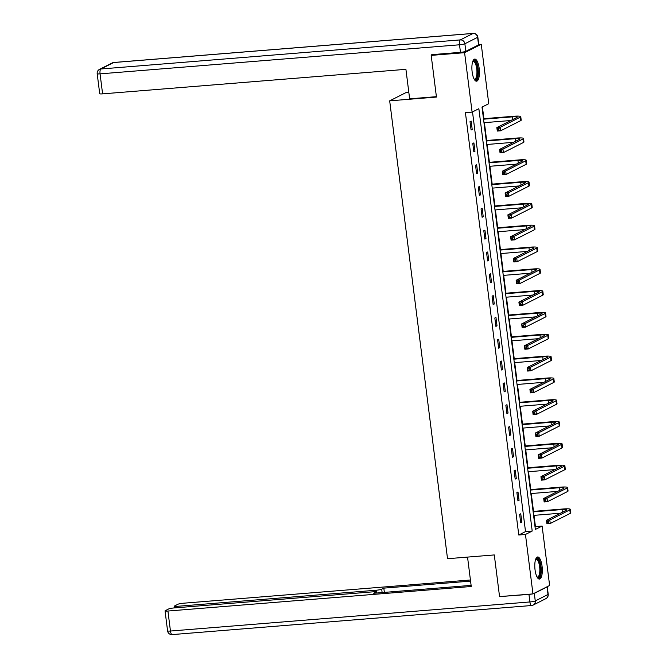 <?xml version="1.0" encoding="UTF-8"?>
<svg xmlns="http://www.w3.org/2000/svg" width="668" height="668" viewBox="0 0 668 668"><rect width="100%" height="100%" fill="white"/><g stroke="black" fill="none" stroke-linecap="round" stroke-linejoin="round"><path stroke-width="1" d="M535.043 569.796A11.08 3.674 -94.6 0 1 537.656 556.97A11.08 3.674 -94.6 0 1 542.065 566.239A11.08 3.674 -94.6 0 1 539.452 579.064A11.08 3.674 -94.6 0 1 535.043 569.796M472.142 71.919A11.08 3.674 -94.6 0 1 474.764 59.093A11.08 3.674 -94.6 0 1 479.173 68.37A11.08 3.674 -94.6 0 1 476.551 81.195A11.08 3.674 -94.6 0 1 472.142 71.919M408.808 92.217L406.344 92.418L389.678 100.843L447.527 558.715L494.295 554.933L499.555 596.607L532.964 593.91L525.457 534.467L532.204 531.052L478.856 108.7L472.101 112.124L464.594 52.68L481.252 44.255L488.759 103.69L482.004 107.105L535.36 529.457L542.115 526.042L549.622 585.477L532.964 593.91M478.764 44.455L481.252 44.255M535.026 526.785L535.435 526.576L534.016 515.354M533.515 511.379L531.26 493.535M530.759 489.56L528.505 471.717M528.004 467.75L525.749 449.898M525.24 445.932L522.986 428.088M522.485 424.113L520.23 406.269M519.729 402.295L517.475 384.451M516.974 380.484L514.719 362.632M514.218 358.666L511.964 340.814M511.463 336.847L509.208 319.003M508.707 315.029L506.453 297.185M505.952 293.21L503.697 275.366M503.196 271.4L500.942 253.548M500.441 249.581L498.186 231.729M497.685 227.763L495.431 209.919M494.93 205.944L492.675 188.1M492.174 184.126L489.92 166.282M489.419 162.316L487.164 144.463M486.655 140.497L484.4 122.645M483.899 118.679L482.413 106.897M535.435 526.576L542.115 526.042M472.101 112.124L465.421 112.658L518.777 535.01L525.524 531.594L472.51 111.915M470.021 121.634L471.082 130.026L472.209 129.458L471.149 121.067L470.021 121.634M472.777 143.453L473.837 151.845L474.965 151.277L473.904 142.885L472.777 143.453M475.541 165.272L476.593 173.663L477.72 173.096L476.66 164.704L475.541 165.272M478.296 187.09L479.357 195.482L480.476 194.906L479.415 186.514L478.296 187.09M481.052 208.9L482.112 217.292L483.231 216.724L482.171 208.332L481.052 208.9M483.807 230.719L484.868 239.111L485.987 238.543L484.935 230.151L483.807 230.719M486.563 252.537L487.623 260.929L488.751 260.361L487.69 251.97L486.563 252.537M489.318 274.356L490.379 282.748L491.506 282.18L490.446 273.788L489.318 274.356M492.074 296.174L493.134 304.566L494.262 303.99L493.201 295.598L492.074 296.174M494.829 317.985L495.89 326.376L497.017 325.809L495.957 317.417L494.829 317.985M497.585 339.803L498.645 348.195L499.773 347.627L498.712 339.235L497.585 339.803M500.34 361.622L501.401 370.014L502.528 369.446L501.468 361.054L500.34 361.622M503.096 383.44L504.156 391.832L505.284 391.256L504.223 382.873L503.096 383.44M505.851 405.259L506.912 413.642L508.039 413.075L506.979 404.683L505.851 405.259M508.607 427.069L509.667 435.461L510.795 434.893L509.734 426.501L508.607 427.069M511.362 448.888L512.423 457.279L513.55 456.712L512.49 448.32L511.362 448.888M514.126 470.706L515.178 479.098L516.306 478.53L515.245 470.138L514.126 470.706M516.882 492.525L517.942 500.916L519.061 500.34L518.001 491.957L516.882 492.525M519.637 514.343L520.698 522.727L521.817 522.159L520.756 513.767L519.637 514.343M389.678 100.843L436.446 97.06L431.186 55.386L432.789 54.576M431.186 55.386L464.594 52.68M518.777 535.01L525.457 534.467M525.524 531.594L532.204 531.052M471.024 129.55L472.209 129.458M473.779 151.369L474.965 151.277M476.535 173.187L477.72 173.096M479.29 195.006L480.476 194.906M482.045 216.824L483.231 216.724M484.809 238.635L485.987 238.543M487.565 260.453L488.751 260.361M490.32 282.272L491.506 282.18M493.076 304.09L494.262 303.99M495.831 325.909L497.017 325.809M498.587 347.719L499.773 347.627M501.342 369.538L502.528 369.446M504.098 391.356L505.284 391.256M506.853 413.175L508.039 413.075M509.609 434.993L510.795 434.893M512.364 456.803L513.55 456.712M515.12 478.622L516.306 478.53M517.875 500.441L519.061 500.34M520.631 522.259L521.817 522.159M498.737 128.732L497.401 128.84L497.576 130.243L498.912 130.135L498.737 128.732L500.198 127.304L500.633 130.803L497.293 131.07L496.85 127.58L500.198 127.304L520.205 117.176A10.655 1.353 -7.2 0 0 520.756 116.649A10.655 1.353 -7.2 0 0 513.567 116.282L483.473 118.712M483.532 119.188L512.44 116.85A7.106 0.902 172.8 0 1 517.232 117.1A7.106 0.902 172.8 0 1 516.865 117.451L496.85 127.58L497.401 128.84M483.974 122.687L510.811 120.516M498.912 130.135L500.633 130.803L520.648 120.674A10.655 1.353 -7.2 0 0 521.199 120.148L520.756 116.649M497.293 131.07L497.576 130.243M472.819 61.289A9.594 3.181 -94.6 0 1 476.626 64.178A9.594 3.181 -94.6 0 1 477.612 75.609A9.594 3.181 -94.6 0 1 474.28 79.342M474.113 79.041A8.884 2.948 85.4 0 0 474.639 79.141A8.884 2.948 85.4 0 0 476.877 73.973A8.884 2.948 85.4 0 0 475.808 64.679A8.884 2.948 85.4 0 0 473.203 61.431A8.884 2.948 85.4 0 0 472.702 61.615M475.925 81.087A11.014 3.657 85.4 0 0 478.296 74.173A11.014 3.657 85.4 0 0 476.927 63.285A11.014 3.657 85.4 0 0 474.163 59.302M535.711 559.158A9.594 3.181 -94.6 0 1 539.519 562.047A9.594 3.181 -94.6 0 1 540.512 573.478A9.594 3.181 -94.6 0 1 537.172 577.21M537.005 576.91A8.884 2.948 85.4 0 0 537.531 577.01A8.884 2.948 85.4 0 0 539.769 571.841A8.884 2.948 85.4 0 0 538.7 562.548A8.884 2.948 85.4 0 0 536.103 559.3A8.884 2.948 85.4 0 0 535.594 559.483M538.817 578.956A11.014 3.657 85.4 0 0 541.189 572.042A11.014 3.657 85.4 0 0 539.819 561.153A11.014 3.657 85.4 0 0 537.055 557.17M436.396 96.668L409.643 98.831L405.919 69.322L102.596 93.862A4.267 0.543 172.8 0 1 99.716 93.712L97.186 73.714A4.267 0.543 -7.2 0 0 100.066 73.864L102.596 93.862M465.83 51.327L478.572 44.873L477.612 37.325L464.87 43.771L465.83 51.327A4.267 0.543 172.8 0 1 460.469 52.338L431.737 54.659L431.795 55.077M473.512 33.442A4.267 1.411 85.4 0 0 473.261 33.4A4.267 1.411 85.4 0 0 473.078 33.45L113.627 62.541L100.885 68.988L460.335 39.905L473.078 33.45A4.267 3.983 -116.8 0 1 477.612 37.325A4.267 0.543 -7.2 0 0 477.837 37.116L478.789 44.664A4.267 0.543 172.8 0 1 478.572 44.873M467.542 557.095L471.249 586.496L167.927 611.036L170.457 631.035L529.899 601.952L528.947 594.395L500.198 596.557M376.702 593.017L376.343 590.211L177.245 606.319L177.421 607.663M376.343 590.211A4.267 0.543 -7.2 0 0 381.704 589.201L382.129 592.574M470.573 581.11L383.824 588.132L381.704 589.201M470.431 579.991L183.374 603.221A4.267 0.543 -7.2 0 0 178.014 604.231L174.59 605.96A4.267 0.543 -7.2 0 0 174.365 606.168A4.267 0.543 -7.2 0 0 177.245 606.319M547.05 586.938L534.308 593.393L535.26 600.941L548.002 594.495L547.05 586.938A4.267 0.543 -7.2 0 0 547.267 586.729A4.267 0.543 -7.2 0 0 547.242 586.679M375.917 593.075L375.808 592.182A4.267 0.543 -7.2 0 0 376.026 591.973A4.267 0.543 -7.2 0 0 373.153 591.823L174.047 607.938A4.267 0.543 -7.2 0 0 168.695 608.94L165.272 610.677A4.267 0.543 -7.2 0 0 165.046 610.886A4.267 0.543 -7.2 0 0 167.927 611.036M375.808 592.182L373.688 593.259L471.115 585.377M528.947 594.395A4.267 0.543 -7.2 0 0 532.154 593.977M533.348 593.71A4.267 0.543 -7.2 0 0 534.308 593.393M384.359 592.391L383.824 588.132M501.493 150.55L500.157 150.659L500.332 152.053L501.668 151.945L501.493 150.55L502.954 149.123L503.388 152.621L500.048 152.888L499.614 149.39L502.954 149.123L522.96 138.994A10.655 1.353 -7.2 0 0 523.52 138.468A10.655 1.353 -7.2 0 0 516.322 138.092L486.229 140.53M486.287 141.006L515.195 138.668A7.106 0.902 172.8 0 1 519.988 138.911A7.106 0.902 172.8 0 1 519.62 139.261L499.614 149.39L500.157 150.659M486.73 144.497L513.567 142.326M501.668 151.945L503.388 152.621L523.403 142.493A10.655 1.353 -7.2 0 0 523.954 141.967L523.52 138.468M500.048 152.888L500.332 152.053M504.248 172.369L502.912 172.478L503.096 173.872L504.432 173.763L504.248 172.369L505.709 170.941L506.152 174.44L502.804 174.707L502.369 171.208L505.709 170.941L525.716 160.813A10.655 1.353 -7.2 0 0 526.275 160.287A10.655 1.353 -7.2 0 0 519.078 159.911L488.984 162.349M489.043 162.825L517.95 160.479A7.106 0.902 172.8 0 1 522.752 160.729A7.106 0.902 172.8 0 1 522.376 161.08L502.369 171.208L502.912 172.478M489.485 166.315L516.322 164.144M504.432 173.763L506.152 174.44L526.159 164.303A10.655 1.353 -7.2 0 0 526.718 163.785L526.275 160.287M502.804 174.707L503.096 173.872M507.004 194.179L505.668 194.288L505.851 195.691L507.187 195.582L507.004 194.179L508.465 192.76L508.907 196.25L505.567 196.526L505.125 193.027L508.465 192.76L528.48 182.631A10.655 1.353 -7.2 0 0 529.031 182.105A10.655 1.353 -7.2 0 0 521.833 181.729L491.74 184.168M491.798 184.635L520.706 182.297A7.106 0.902 172.8 0 1 525.507 182.548A7.106 0.902 172.8 0 1 525.131 182.898L505.125 193.027L505.668 194.288M492.241 188.134L519.078 185.963M507.187 195.582L508.907 196.25L528.914 186.121A10.655 1.353 -7.2 0 0 529.473 185.595L529.031 182.105M505.567 196.526L505.851 195.691M509.767 215.998L508.431 216.106L508.607 217.509L509.943 217.401L509.767 215.998L511.22 214.57L511.663 218.069L508.323 218.344L507.88 214.845L511.22 214.57L531.235 204.441A10.655 1.353 -7.2 0 0 531.786 203.915A10.655 1.353 -7.2 0 0 524.589 203.548L494.495 205.978M494.554 206.454L523.462 204.116A7.106 0.902 172.8 0 1 528.263 204.366A7.106 0.902 172.8 0 1 527.895 204.717L507.88 214.845L508.431 216.106M494.996 209.952L521.833 207.781M509.943 217.401L511.663 218.069L531.678 207.94A10.655 1.353 -7.2 0 0 532.229 207.414L531.786 203.915M508.323 218.344L508.607 217.509M512.523 237.816L511.187 237.925L511.362 239.319L512.698 239.219L512.523 237.816L513.976 236.389L514.418 239.887L511.078 240.154L510.636 236.664L513.976 236.389L533.991 226.26A10.655 1.353 -7.2 0 0 534.542 225.734A10.655 1.353 -7.2 0 0 527.344 225.366L497.251 227.796M497.309 228.272L526.217 225.934A7.106 0.902 172.8 0 1 531.018 226.185A7.106 0.902 172.8 0 1 530.651 226.527L510.636 236.664L511.187 237.925M497.752 231.771L524.589 229.6M512.698 239.219L514.418 239.887L534.433 229.759A10.655 1.353 -7.2 0 0 534.985 229.233L534.542 225.734M511.078 240.154L511.362 239.319M515.279 259.635L513.942 259.743L514.118 261.138L515.454 261.029L515.279 259.635L516.731 258.207L517.174 261.706L513.834 261.973L513.391 258.474L516.731 258.207L536.746 248.079A10.655 1.353 -7.2 0 0 537.297 247.552A10.655 1.353 -7.2 0 0 530.1 247.177L500.006 249.615M500.065 250.091L528.972 247.753A7.106 0.902 172.8 0 1 533.774 247.995A7.106 0.902 172.8 0 1 533.406 248.346L513.391 258.474L513.942 259.743M500.507 253.581L527.353 251.41M515.454 261.029L517.174 261.706L537.189 251.577A10.655 1.353 -7.2 0 0 537.74 251.051L537.297 247.552M513.834 261.973L514.118 261.138M518.034 281.453L516.698 281.562L516.873 282.956L518.209 282.848L518.034 281.453L519.487 280.026L519.929 283.524L516.589 283.791L516.147 280.293L519.487 280.026L539.502 269.897A10.655 1.353 -7.2 0 0 540.053 269.371A10.655 1.353 -7.2 0 0 532.855 268.995L502.762 271.433M502.82 271.901L531.728 269.563A7.106 0.902 172.8 0 1 536.529 269.814A7.106 0.902 172.8 0 1 536.162 270.164L516.147 280.293L516.698 281.562M503.263 275.4L530.108 273.229M518.209 282.848L519.929 283.524L539.944 273.387A10.655 1.353 -7.2 0 0 540.495 272.87L540.053 269.371M516.589 283.791L516.873 282.956M520.789 303.264L519.453 303.372L519.629 304.775L520.965 304.666L520.789 303.264L522.242 301.844L522.685 305.334L519.345 305.61L518.902 302.111L522.242 301.844L542.257 291.707A10.655 1.353 -7.2 0 0 542.808 291.19A10.655 1.353 -7.2 0 0 535.611 290.814L505.517 293.252M505.576 293.72L534.484 291.382A7.106 0.902 172.8 0 1 539.285 291.632A7.106 0.902 172.8 0 1 538.917 291.983L518.902 302.111L519.453 303.372M506.018 297.218L532.864 295.047M520.965 304.666L522.685 305.334L542.7 295.206A10.655 1.353 -7.2 0 0 543.251 294.68L542.808 291.19M519.345 305.61L519.629 304.775M523.545 325.082L522.209 325.191L522.384 326.594L523.72 326.485L523.545 325.082L524.998 323.654L525.44 327.153L522.1 327.42L521.658 323.93L524.998 323.654L545.013 313.526A10.655 1.353 -7.2 0 0 545.564 313A10.655 1.353 -7.2 0 0 538.366 312.632L508.273 315.062M508.331 315.538L537.239 313.2A7.106 0.902 172.8 0 1 542.04 313.451A7.106 0.902 172.8 0 1 541.673 313.801L521.658 323.93L522.209 325.191M508.774 319.037L535.619 316.866M523.72 326.485L525.44 327.153L545.455 317.024A10.655 1.353 -7.2 0 0 546.006 316.498L545.564 313M522.1 327.42L522.384 326.594M526.3 346.901L524.965 347.009L525.14 348.404L526.476 348.295L526.3 346.901L527.753 345.473L528.196 348.972L524.856 349.239L524.413 345.748L527.753 345.473L547.768 335.344A10.655 1.353 -7.2 0 0 548.319 334.818A10.655 1.353 -7.2 0 0 541.122 334.443L511.028 336.881M511.095 337.357L539.995 335.019A7.106 0.902 172.8 0 1 544.796 335.269A7.106 0.902 172.8 0 1 544.428 335.612L524.413 345.748L524.965 347.009M511.529 340.855L538.375 338.676M526.476 348.295L528.196 348.972L548.211 338.843A10.655 1.353 -7.2 0 0 548.762 338.317L548.319 334.818M524.856 349.239L525.14 348.404M529.056 368.719L527.72 368.828L527.895 370.222L529.231 370.114L529.056 368.719L530.509 367.291L530.951 370.79L527.611 371.057L527.169 367.559L530.509 367.291L550.524 357.163A10.655 1.353 -7.2 0 0 551.075 356.637A10.655 1.353 -7.2 0 0 543.877 356.261L513.784 358.699M513.851 359.175L542.758 356.837A7.106 0.902 172.8 0 1 547.551 357.079A7.106 0.902 172.8 0 1 547.184 357.43L527.169 367.559L527.72 368.828M514.293 362.666L541.13 360.495M529.231 370.114L530.951 370.79L550.966 360.662A10.655 1.353 -7.2 0 0 551.517 360.135L551.075 356.637M527.611 371.057L527.895 370.222M531.811 390.538L530.475 390.646L530.651 392.041L531.987 391.932L531.811 390.538L533.264 389.11L533.707 392.6L530.367 392.876L529.924 389.377L533.264 389.11L553.279 378.981A10.655 1.353 -7.2 0 0 553.83 378.455A10.655 1.353 -7.2 0 0 546.633 378.08L516.548 380.518M516.606 380.985L545.514 378.647A7.106 0.902 172.8 0 1 550.307 378.898A7.106 0.902 172.8 0 1 549.939 379.249L529.924 389.377L530.475 390.646M517.049 384.484L543.886 382.313M531.987 391.932L533.707 392.6L553.722 382.472A10.655 1.353 -7.2 0 0 554.273 381.954L553.83 378.455M530.367 392.876L530.651 392.041M534.567 412.348L533.231 412.457L533.406 413.859L534.742 413.751L534.567 412.348L536.02 410.929L536.462 414.419L533.122 414.694L532.68 411.196L536.02 410.929L556.035 400.792A10.655 1.353 -7.2 0 0 556.586 400.274A10.655 1.353 -7.2 0 0 549.388 399.898L519.303 402.328M519.362 402.804L548.269 400.466A7.106 0.902 172.8 0 1 553.062 400.716A7.106 0.902 172.8 0 1 552.695 401.067L532.68 411.196L533.231 412.457M519.804 406.303L546.641 404.132M534.742 413.751L536.462 414.419L556.477 404.29A10.655 1.353 -7.2 0 0 557.029 403.764L556.586 400.274M533.122 414.694L533.406 413.859M537.322 434.167L535.986 434.275L536.162 435.678L537.498 435.569L537.322 434.167L538.784 432.739L539.218 436.237L535.878 436.505L535.435 433.014L538.784 432.739L558.79 422.61A10.655 1.353 -7.2 0 0 559.341 422.084A10.655 1.353 -7.2 0 0 552.152 421.717L522.059 424.147M522.117 424.623L551.025 422.285A7.106 0.902 172.8 0 1 555.818 422.535A7.106 0.902 172.8 0 1 555.45 422.886L535.435 433.014L535.986 434.275M522.56 428.121L549.397 425.95M537.498 435.569L539.218 436.237L559.233 426.109A10.655 1.353 -7.2 0 0 559.784 425.583L559.341 422.084M535.878 436.505L536.162 435.678M540.078 455.985L538.742 456.094L538.917 457.488L540.262 457.38L540.078 455.985L541.539 454.557L541.973 458.056L538.633 458.323L538.199 454.833L541.539 454.557L561.546 444.429A10.655 1.353 -7.2 0 0 562.105 443.903A10.655 1.353 -7.2 0 0 554.908 443.527L524.814 445.965M524.873 446.441L553.78 444.103A7.106 0.902 172.8 0 1 558.573 444.345A7.106 0.902 172.8 0 1 558.206 444.696L538.199 454.833L538.742 456.094M525.315 449.94L552.152 447.76M540.262 457.38L541.973 458.056L561.988 447.927A10.655 1.353 -7.2 0 0 562.539 447.401L562.105 443.903M538.633 458.323L538.917 457.488M542.833 477.804L541.497 477.912L541.681 479.307L543.017 479.198L542.833 477.804L544.295 476.376L544.737 479.875L541.389 480.142L540.955 476.643L544.295 476.376L564.31 466.247A10.655 1.353 -7.2 0 0 564.861 465.721A10.655 1.353 -7.2 0 0 557.663 465.345L527.57 467.784M527.628 468.26L556.536 465.913A7.106 0.902 172.8 0 1 561.337 466.164A7.106 0.902 172.8 0 1 560.961 466.514L540.955 476.643L541.497 477.912M528.071 471.75L554.908 469.579M543.017 479.198L544.737 479.875L564.744 469.746A10.655 1.353 -7.2 0 0 565.303 469.22L564.861 465.721M541.389 480.142L541.681 479.307M545.589 499.622L544.253 499.722L544.437 501.125L545.773 501.017L545.589 499.622L547.05 498.194L547.493 501.685L544.153 501.96L543.71 498.462L547.05 498.194L567.065 488.066A10.655 1.353 -7.2 0 0 567.616 487.54A10.655 1.353 -7.2 0 0 560.419 487.164L530.325 489.602M530.384 490.07L559.291 487.732A7.106 0.902 172.8 0 1 564.093 487.982A7.106 0.902 172.8 0 1 563.725 488.333L543.71 498.462L544.253 499.722M530.826 493.568L557.663 491.397M545.773 501.017L547.493 501.685L567.499 491.556A10.655 1.353 -7.2 0 0 568.059 491.03L567.616 487.54M544.153 501.96L544.437 501.125M548.353 521.432L547.017 521.541L547.192 522.944L548.528 522.835L548.353 521.432L549.806 520.013L550.248 523.503L546.908 523.779L546.466 520.28L549.806 520.013L569.821 509.876A10.655 1.353 -7.2 0 0 570.372 509.358A10.655 1.353 -7.2 0 0 563.174 508.983L533.081 511.412M533.139 511.888L562.047 509.55A7.106 0.902 172.8 0 1 566.848 509.801A7.106 0.902 172.8 0 1 566.481 510.152L546.466 520.28L547.017 521.541M533.582 515.387L560.419 513.216M548.528 522.835L550.248 523.503L570.263 513.375A10.655 1.353 -7.2 0 0 570.814 512.849L570.372 509.358M546.908 523.779L547.192 522.944M512.44 116.85L512.774 119.522M520.205 117.176L520.648 120.674M460.469 52.338L459.517 44.781L100.066 73.864A4.267 1.411 85.4 0 1 100.885 68.988A4.267 3.983 -116.8 0 0 99.49 69.38L112.232 62.934A4.267 3.983 63.2 0 1 113.627 62.541A4.267 1.411 85.4 0 1 113.819 62.483A4.267 4.267 0 0 0 112.232 62.934M114.011 62.508A4.267 1.411 85.4 0 0 113.819 62.483L473.261 33.4A4.267 4.267 0 0 1 477.837 37.116M459.517 44.781A4.267 0.543 -7.2 0 0 464.87 43.771A4.267 3.983 63.2 0 0 460.335 39.905A4.267 1.411 85.4 0 0 459.517 44.781M167.576 630.884A4.267 4.267 0 0 0 172.152 634.6A4.267 1.411 85.4 0 1 170.457 631.035A4.267 0.543 172.8 0 1 167.576 630.884L165.046 610.886M548.219 594.286A4.267 0.543 172.8 0 1 548.002 594.495A4.267 3.983 -116.8 0 1 545.923 598.62A4.267 4.267 0 0 0 548.219 594.286L547.267 586.729M529.899 601.952A4.267 1.411 85.4 0 0 531.594 605.517A4.267 1.411 85.4 0 0 531.778 605.458A4.267 3.983 63.2 0 0 535.26 600.941A4.267 0.543 172.8 0 1 529.899 601.952M515.195 138.668L515.529 141.332M522.96 138.994L523.403 142.493M517.95 160.479L518.284 163.151M525.716 160.813L526.159 164.303M520.706 182.297L521.04 184.969M528.48 182.631L528.914 186.121M523.462 204.116L523.795 206.788M531.235 204.441L531.678 207.94M526.217 225.934L526.559 228.606M533.991 226.26L534.433 229.759M528.972 247.753L529.315 250.416M536.746 248.079L537.189 251.577M531.728 269.563L532.07 272.235M539.502 269.897L539.944 273.387M534.484 291.382L534.826 294.054M542.257 291.707L542.7 295.206M537.239 313.2L537.581 315.872M545.013 313.526L545.455 317.024M539.995 335.019L540.337 337.691M547.768 335.344L548.211 338.843M542.758 356.837L543.092 359.501M550.524 357.163L550.966 360.662M545.514 378.647L545.848 381.319M553.279 378.981L553.722 382.472M548.269 400.466L548.603 403.138M556.035 400.792L556.477 404.29M551.025 422.285L551.359 424.957M558.79 422.61L559.233 426.109M553.78 444.103L554.114 446.767M561.546 444.429L561.988 447.927M556.536 465.913L556.87 468.585M564.31 466.247L564.744 469.746M559.291 487.732L559.625 490.404M567.065 488.066L567.499 491.556M562.047 509.55L562.381 512.222M569.821 509.876L570.263 513.375M99.49 69.38A4.267 4.267 0 0 0 97.186 73.714M545.923 598.62L533.181 605.066A4.267 4.267 0 0 1 531.594 605.517L172.152 634.6M376.026 591.973L376.167 593.059M174.365 606.168L174.59 607.897"/></g></svg>
